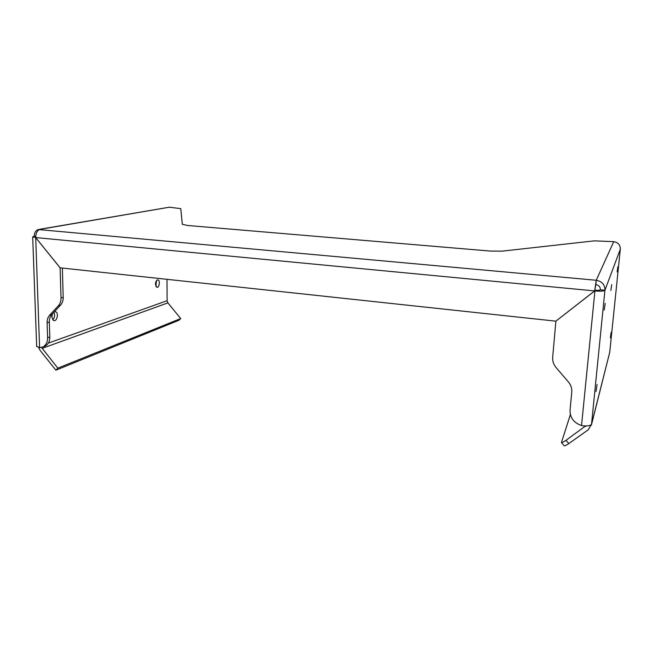 <?xml version="1.0" encoding="UTF-8"?>
<svg xmlns="http://www.w3.org/2000/svg" width="653" height="653" viewBox="0 0 653 653"><rect width="100%" height="100%" fill="white"/><g stroke="black" fill="none" stroke-linecap="round" stroke-linejoin="round"><path stroke-width="0.98" d="M555.891 321.194L552.683 357.273C552.414 361.068 553.548 364.505 556.095 367.566L568.355 381.866C570.91 384.944 572.044 388.372 571.759 392.151L570.045 410.255C569.979 417.757 573.807 422.85 581.537 425.527L594.997 290.193C598.066 290.422 599.854 290.291 600.368 289.81C600.344 286.896 598.834 285.157 595.822 284.586L594.638 290.92L35.686 237.57L60.133 267.828L555.866 321.162L594.638 290.92L596.246 280.268C602.001 281.353 604.898 284.675 604.931 290.242C603.984 291.165 600.564 291.401 594.663 290.952L555.948 321.096M36.658 346.31L39.588 347.706L42.959 346.89C46.069 345.127 47.62 342.082 47.612 337.764L47.106 322.778C47.049 319.668 47.914 317.113 49.701 315.105L58.362 305.759L60.558 305.098C62.37 303.074 63.251 300.478 63.202 297.319L62.345 268.065M47.612 337.764L49.816 337.005C49.816 341.299 48.273 344.335 45.171 346.098L43.171 346.776M581.537 425.527L583.456 425.854C588.157 426.115 590.851 425.56 591.536 424.189L588.239 429.796L568.796 443.575C566.502 445.166 564.967 445.901 564.208 445.779L563.972 445.509M591.398 425.062L609.739 352.245L620.317 249.177C620.301 244.932 618.105 242.434 613.73 241.667L594.271 240.859L502.084 251.152L490.338 251.07L187.966 225.522L182.309 224.322L180.767 208.642L169.388 207.205L40.208 229.317C37.327 230.256 35.825 233.015 35.686 237.57M585.561 425.944L566.004 440.31C563.719 441.901 562.2 442.644 561.441 442.53L570.379 414.606M595.822 284.586L596.246 280.268L38.217 229.53C35.637 230.558 34.331 232.754 34.307 236.108L32.691 236.884L35.67 237.594L60.109 267.844L61.015 297.956C61.064 301.123 60.182 303.727 58.362 305.759M49.816 337.005L49.326 322.06C49.261 318.966 50.126 316.411 51.914 314.411L60.558 305.098M600.368 289.81L604.931 290.242L591.536 424.189L609.739 352.245M41.506 347.453L57.848 368.153L55.88 370.178L40.16 350.457L38.641 347.633M585.415 426.499L586.051 425.936M34.307 236.108L35.719 236.239M35.703 237.586L39.588 347.706M53.889 312.289C55.146 315.081 54.738 317.587 52.664 319.799M54.313 311.832L55.676 311.791C59.105 312.885 56.901 322.035 53.57 320.509L51.807 317.048L52.477 313.807M156.5 280.602L155.871 286.324M155.455 284.218C155.675 281.329 156.532 279.892 158.026 279.917C160.442 280.537 159.152 288.259 156.793 287.279L155.455 284.218M167.005 279.329L167.103 300.698L167.894 302.878L180.71 318.558L178.995 320.239L55.88 370.178M39.596 229.293L169.388 207.205M180.71 318.558L57.848 368.153M611.143 332.426L610.375 337.789L611.143 332.426M617.869 266.808L617.134 271.958L617.869 266.808M611.714 284.602L610.849 290.471L611.714 284.602M597.071 384.519L596.018 391.49L597.071 384.519M605.217 303.367L604.205 310.012L605.217 303.367M566.004 440.31L568.796 443.575M61.015 297.956L63.202 297.319M49.701 315.105L51.914 314.411M47.106 322.778L49.326 322.06M167.103 300.698L48.338 343.094M167.894 302.878L42.094 348.4M613.73 241.667L596.246 280.268M620.317 249.177L604.931 290.242M45.171 346.098L42.959 346.89M564.208 445.779L561.441 442.53M54.852 311.685L55.676 311.791M157.602 279.868L158.026 279.917M36.674 346.661L32.691 236.884"/></g></svg>
